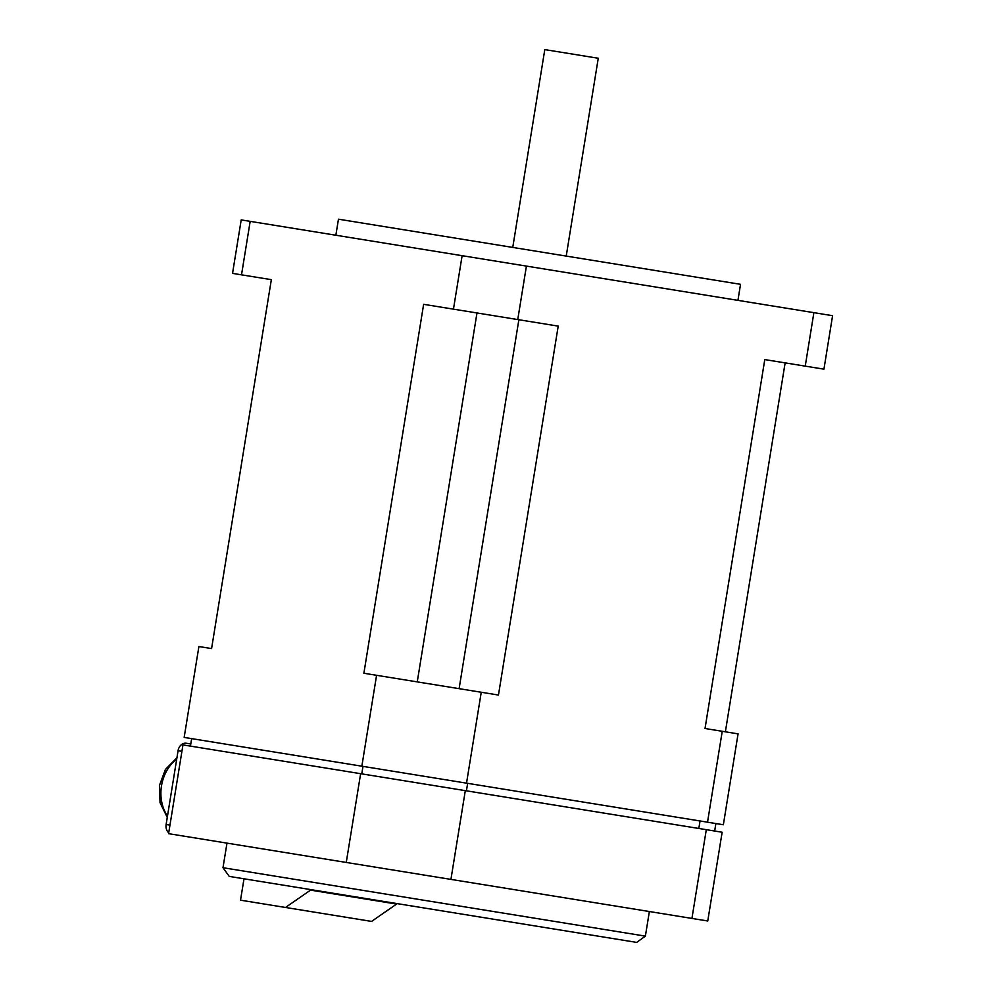 <?xml version="1.0" encoding="UTF-8"?>
<svg xmlns="http://www.w3.org/2000/svg" width="992" height="992" viewBox="0 0 992 992"><rect width="100%" height="100%" fill="white"/><g stroke="black" fill="none" stroke-linecap="round" stroke-linejoin="round"><path stroke-width="1.49" d="M243.995 878.8L240.523 900.178L285.498 907.469L310.533 890.122L396.602 904.059L371.566 921.407L285.498 907.469M645.383 936.126L636.69 942.4L341.124 894.536L229.264 876.407L222.989 867.715L645.383 936.126L649.363 911.536M360.642 773.686L182.962 744.905L168.578 833.664L346.258 862.445L707.755 920.985L722.139 832.238L360.642 773.686L346.258 862.445M190.786 743.975L186.347 743.256A8.668 6.981 99.2 0 0 178.076 750.696L166.123 824.488A8.668 6.981 99.2 0 0 168.727 832.784M191.642 738.631L190.439 746.12M255.762 277.14L271.337 279.657L211.581 648.582L198.896 646.524L184.165 737.416L723.354 824.749L738.073 733.857L722.238 731.29L707.519 822.182M722.238 731.29L705.027 728.5L764.782 359.575L823.93 369.16L832.586 315.692L241.205 219.902L232.537 273.37L271.337 279.657M785.131 362.874L725.375 731.798M764.782 359.575L779.191 361.919M481.244 692.255L363.878 673.246L423.634 304.321L558.211 326.12L498.455 695.045L481.244 692.255L466.525 783.147M518.866 319.746L459.11 688.671M476.991 312.964L417.248 681.888M376.576 675.304L361.844 766.196M465.31 790.636L450.926 879.396M706.304 829.672L691.932 918.431M467.654 783.333L466.438 790.822M362.985 766.382L361.77 773.872M700.042 820.979L698.827 828.456M715.877 823.534L714.662 831.023M335.854 235.24L338.458 219.195L658.787 271.076L740.528 284.32L737.936 300.365M512.752 247.43L544.794 49.6L587.4 56.494L598.263 58.255L566.221 256.085M181.92 751.328L178.076 750.696M169.967 825.108L166.123 824.488M176.712 759.091A37.919 30.516 99.2 0 0 161.498 785.875A37.919 30.516 99.2 0 0 167.487 816.094M250.17 221.365L241.515 274.821M813.886 312.666L805.231 366.135M526.417 266.104L517.75 319.573M462.123 255.688L453.456 309.157M176.936 757.764L165.404 769.494L159.414 785.54L160.034 802.652L167.276 817.42M226.982 843.126L222.989 867.715"/></g></svg>
